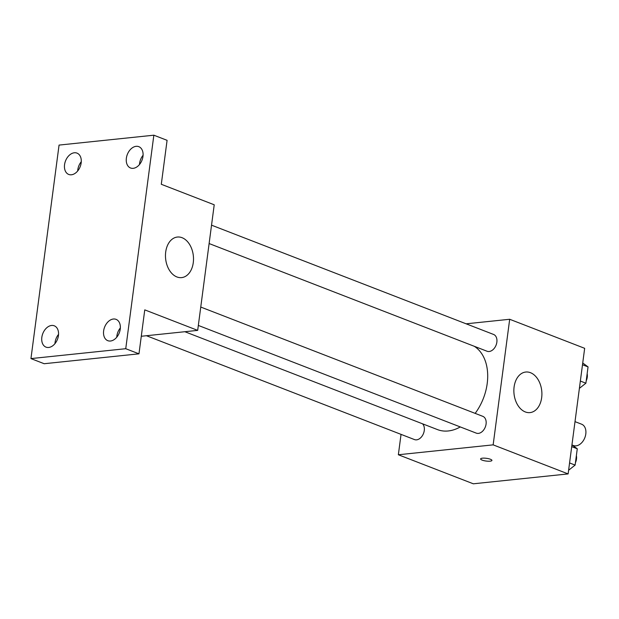 <?xml version="1.0" encoding="UTF-8"?>
<svg xmlns="http://www.w3.org/2000/svg" width="619" height="619" viewBox="0 0 619 619"><rect width="100%" height="100%" fill="white"/><g stroke="black" fill="none" stroke-linecap="round" stroke-linejoin="round"><path stroke-width="0.93" d="M572.18 445.046L573.38 445.51A11.421 7.869 -68.8 0 0 584.839 437.703A11.421 7.869 -68.8 0 0 581.628 424.208L575.005 421.64M466.13 323.814L509.685 319.272L584.661 348.319L568.126 473.914L473.326 483.803L398.357 454.756L401.042 434.376M184.857 331.714L437.517 429.609A45.69 31.484 -68.8 0 0 460.288 426.932M475.16 413.376A45.69 31.484 -68.8 0 0 474.247 346.276M509.685 319.272L493.15 444.86L398.357 454.756M198.335 325.432L476.282 433.13A9.006 6.205 -68.8 0 0 485.327 426.971A9.006 6.205 -68.8 0 0 482.789 416.332L200.757 307.055M146.44 335.722L414.475 439.575A9.006 6.205 -68.8 0 0 422.97 434.646A9.006 6.205 -68.8 0 0 422.537 423.806M211.536 225.169L493.567 334.446A9.006 6.205 111.2 0 1 496.57 343.638A9.006 6.205 111.2 0 1 489.172 351.507A9.006 6.205 111.2 0 1 487.06 351.244L209.114 243.546M493.15 444.86L568.126 473.914M530.468 372.692A20.396 13.935 -96 0 1 541.904 394.295A20.396 13.935 -96 0 1 529.996 412.602A20.396 13.935 -96 0 1 514.018 393.761A20.396 13.935 -96 0 1 525.763 372.034A20.396 13.935 -96 0 1 530.468 372.692M491.935 460.42A5.71 1.377 7.5 0 1 490.132 461.17A5.71 1.377 7.5 0 1 483.926 460.652A5.71 1.377 7.5 0 1 480.607 458.934A5.71 1.377 7.5 0 1 486.449 458.315A5.71 1.377 7.5 0 1 491.935 460.42A5.71 1.377 7.5 0 1 490.132 461.17A5.71 1.377 7.5 0 1 483.934 460.652A5.71 1.377 7.5 0 1 480.607 458.927M153.852 135.197L125.742 348.706L30.95 358.594L59.06 145.086L153.852 135.197L167.084 140.327L161.296 184.284L214.22 204.788L197.685 330.376L141.287 336.264M30.95 358.594L44.181 363.724L138.973 353.828L125.742 348.706M197.685 330.376L144.761 309.871L138.973 353.828M182.071 237.704A20.396 13.935 -96 0 1 193.507 259.307A20.396 13.935 -96 0 1 181.607 277.614A20.396 13.935 -96 0 1 165.629 258.773A20.396 13.935 -96 0 1 177.374 237.046A20.396 13.935 -96 0 1 182.071 237.704M58.542 334.384A11.436 7.877 -68.8 0 0 54.952 343.669M120.349 327.938A11.436 7.877 -68.8 0 0 116.751 337.223M81.282 161.698A11.436 7.877 -68.8 0 0 77.685 170.983M143.09 155.253A11.436 7.877 -68.8 0 0 139.492 164.53M103.636 330.879A11.436 7.877 111.2 0 1 116.07 319.358A11.436 7.877 111.2 0 1 120.241 329.153A11.436 7.877 111.2 0 1 107.807 340.682A11.436 7.877 111.2 0 1 103.636 330.879M126.369 158.193A11.436 7.877 111.2 0 1 138.803 146.664A11.436 7.877 111.2 0 1 142.974 156.46A11.436 7.877 111.2 0 1 130.539 167.989A11.436 7.877 111.2 0 1 126.369 158.193M64.562 164.646A11.436 7.877 111.2 0 1 76.996 153.117A11.436 7.877 111.2 0 1 81.166 162.913A11.436 7.877 111.2 0 1 68.732 174.442A11.436 7.877 111.2 0 1 64.562 164.646M41.829 337.332A11.436 7.877 111.2 0 1 54.263 325.803A11.436 7.877 111.2 0 1 58.434 335.599A11.436 7.877 111.2 0 1 45.999 347.127A11.436 7.877 111.2 0 1 41.829 337.332M582.727 362.982L588.05 366.897L585.899 383.207L579.384 388.353M582.494 364.746L588.05 366.897M580.351 381.056L585.899 383.207M586.216 380.809A9.006 6.205 -68.8 0 0 587.152 373.698M571.948 444.868L577.272 448.783L575.121 465.093L568.606 470.239M571.716 446.632L577.272 448.783M569.565 462.942L575.121 465.093M575.438 462.695A9.006 6.205 -68.8 0 0 576.374 455.584"/></g></svg>

